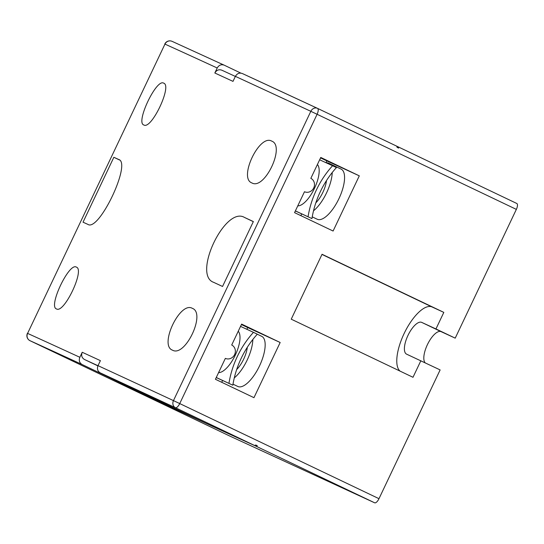 <?xml version="1.0" encoding="UTF-8"?>
<svg xmlns="http://www.w3.org/2000/svg" width="544" height="544" viewBox="0 0 544 544"><rect width="100%" height="100%" fill="white"/><g stroke="black" fill="none" stroke-linecap="round" stroke-linejoin="round"><path stroke-width="0.82" d="M295.385 210.895L311.943 218.593A92.562 85.388 -65.3 0 1 336.423 167.572L332.568 165.736A92.562 85.388 114.7 0 0 308.06 216.736M319.654 159.786L332.568 165.736M295.358 210.95L311.943 218.593M216.274 377.502L232.832 385.193A92.562 85.388 -65.3 0 1 257.312 334.179L253.456 332.343A92.562 85.388 114.7 0 0 228.949 383.343M240.543 326.386L253.456 332.343M216.247 377.55L232.832 385.193M315.819 202.858A18.469 7.126 -64.5 0 0 326.482 180.588M297.779 205.85A23.14 8.928 -64.5 0 0 314.48 188.36A23.14 8.928 -64.5 0 0 317.404 164.519M330.643 164.852A27.771 10.717 -64.5 0 0 328.828 163.248A27.771 10.717 -64.5 0 0 328.78 163.22A27.771 10.717 -64.5 0 0 326.312 162.853M317.186 219.225A27.771 10.717 -64.5 0 0 317.234 219.252A27.771 10.717 -64.5 0 0 317.288 219.273A27.771 10.717 -64.5 0 0 338.898 198.744A27.771 10.717 -64.5 0 0 341.156 169.13A27.771 10.717 -64.5 0 0 341.108 169.109M249.662 330.589A27.771 10.717 -64.5 0 0 249.424 330.466A27.771 10.717 -64.5 0 0 249.376 330.446A27.771 10.717 -64.5 0 0 249.077 330.324M237.782 386.451A27.771 10.717 -64.5 0 0 237.83 386.471A27.771 10.717 -64.5 0 0 237.884 386.498A27.771 10.717 -64.5 0 0 259.495 365.962A27.771 10.717 -64.5 0 0 261.752 336.355A27.771 10.717 -64.5 0 0 261.705 336.328M313.732 187.938A7.405 6.834 -65.3 0 1 304.484 191.733L294.556 212.636L333.098 231.03L359.298 175.841L320.763 157.447L310.835 178.35A7.405 6.834 -65.3 0 1 313.732 187.938M234.6 354.593A7.405 6.834 -65.3 0 1 225.352 358.38L215.424 379.284L253.96 397.678L280.167 342.496L241.631 324.102L231.703 345.005A7.405 6.834 -65.3 0 1 234.6 354.593M271.728 141.12C285.614 145.894 264.534 190.42 251.872 182.92C238.292 178.276 259.42 133.763 271.728 141.12L271.776 141.141M192.324 308.339C206.21 313.113 185.13 357.639 172.468 350.146C158.889 345.501 180.016 300.988 192.324 308.339L192.372 308.366M163.676 83.164C172.462 85.524 151.375 130.009 143.827 124.97C135.354 122.767 156.482 78.254 163.676 83.164L163.71 83.184M244.467 217.43C225.107 205.85 192.263 274.985 213.649 282.336A1537.528 7.426 25.4 0 1 222.544 286.47L253.361 221.564A1537.528 7.426 -154.6 0 0 244.467 217.43L253.32 221.66M217.212 67.993A1537.528 7.426 -154.6 0 0 164.954 44.105L27.588 333.397A1537.528 7.426 25.4 0 1 79.846 357.286L82.226 352.267A1537.528 7.426 25.4 0 1 91.134 356.368A1537.528 7.426 25.4 0 1 100.395 360.638L98.015 365.656A1537.528 7.426 25.4 0 1 173.461 400.615L310.828 111.316A1537.528 7.426 -154.6 0 0 235.382 76.364L233.002 81.376A1537.528 7.426 -154.6 0 0 223.734 77.105A1537.528 7.426 -154.6 0 0 214.832 73.005L217.212 67.993C218.933 65.076 221.265 64.144 224.223 65.178L240.863 73.12M76.337 267.111C85.116 269.464 64.029 313.956 56.488 308.917C48.008 306.707 69.142 262.201 76.337 267.111L76.371 267.124M235.382 76.364C237.109 73.447 239.442 72.515 242.386 73.549L317.492 108.344A5.556 4.787 114.9 0 0 310.828 111.316L317.098 114.281L179.731 403.573L378.984 498.685A5.556 2.142 115.5 0 1 374.66 502.806L229.31 435.832A5.556 2.142 115.5 0 1 229.303 435.826A5.556 2.142 115.5 0 1 229.289 435.826L111.479 379.59A1531.972 7.398 -154.6 0 0 256.19 446.257L257.305 445.747L255.755 445.006L254.633 445.516A1530.122 7.392 25.4 0 1 205.353 423.001L100.259 372.878C97.594 371.246 96.846 368.839 98.015 365.656M172.183 41.398A5.556 5.365 114.4 0 0 172.094 41.351L224.223 65.178M396.896 146.282A1531.972 7.398 -154.6 0 0 398.324 146.928L398.643 148.09L397.093 147.349L396.766 146.186L317.54 108.372A5.556 4.787 114.9 0 0 317.492 108.344A5.556 5.556 0 0 1 317.54 108.372A5.556 2.142 115.5 0 1 317.54 108.372A5.556 2.142 115.5 0 1 317.098 114.281L516.351 209.386L455.212 338.15L441.096 331.643A17.585 6.786 115.5 0 0 428.012 343.42A17.585 6.786 115.5 0 0 425.116 362.753M79.846 357.286C78.676 360.461 79.424 362.868 82.09 364.507L182.097 412.284A1530.122 7.392 25.4 0 1 109.922 378.848L30.042 340.721L109.922 378.848M398.324 146.928L516.793 203.476A5.556 2.142 115.5 0 1 516.8 203.476A5.556 2.142 115.5 0 1 516.351 209.386M420.859 360.726L412.998 377.291L291.237 319.178L322.055 254.272L443.816 312.385L435.948 328.957L421.675 322.374A17.585 6.786 -64.5 0 0 407.986 335.383A17.585 6.786 -64.5 0 0 406.552 354.13A17.585 6.786 -64.5 0 0 406.586 354.151L440.13 369.92L378.984 498.685M435.948 328.957L455.212 338.15M325.992 162.704L326.856 160.895L359.298 175.841M300.859 215.642L301.702 213.874M246.888 329.31L247.724 327.549L280.167 342.496M221.728 382.296L222.591 380.474M83.035 222.19A1537.528 7.426 25.4 0 1 87.883 224.386C98.974 232.009 131.798 162.853 118.708 159.487A1537.528 7.426 -154.6 0 0 113.852 157.284L83.035 222.19M119.394 159.929L113.852 157.284M400.03 371.103A35.924 13.865 115.5 0 1 404.892 331.949A35.924 13.865 115.5 0 1 432.072 306.979L443.816 312.385M247.724 327.549L241.42 324.544M326.856 160.895L320.552 157.889M234.301 377.869A27.771 10.717 -64.5 0 0 252.838 339.483M236.674 369.56A18.469 7.126 -64.5 0 0 247.316 347.276M313.521 210.793A27.771 10.717 -64.5 0 0 332.234 172.516M238.231 331.248A23.14 8.928 115.5 0 1 235.307 355.089A23.14 8.928 115.5 0 1 218.613 372.579M255.728 445.033A1531.972 7.398 -154.6 0 0 257.305 445.747M97.988 365.718A1531.972 7.398 -154.6 0 0 93.371 363.589A1531.972 7.398 -154.6 0 0 84.47 359.489L97.906 365.901M84.47 359.489C81.804 357.857 81.056 355.45 82.226 352.267M214.832 73.005C216.546 70.094 218.885 69.156 221.836 70.196A1531.972 7.398 25.4 0 1 235.355 76.425L221.836 70.196M242.386 73.549A1531.972 7.398 25.4 0 1 317.451 108.331M317.553 108.378L396.766 146.186M164.784 44.03A5.556 5.556 0 0 1 172.094 41.351A5.556 5.365 114.4 0 0 164.954 44.105L27.588 333.397A5.556 5.365 114.4 0 0 30.049 340.721A5.556 2.142 -64.5 0 0 30.049 340.721A1531.972 7.398 -154.6 0 1 82.09 364.507M254.633 445.516L175.399 407.694A1531.972 7.398 -154.6 0 0 100.259 372.878M374.66 502.806L256.19 446.257M111.479 379.59L229.31 435.832M421.675 322.374L441.096 331.643M30.029 340.714A5.556 2.142 -64.5 0 0 30.042 340.721A5.556 5.556 0 0 1 27.418 333.322M175.399 407.694A5.556 2.142 -64.5 0 0 179.731 403.573L173.461 400.615A5.556 4.787 114.9 0 0 175.399 407.694M432.072 306.979L321.98 254.429M312.236 216.866L317.234 219.252M233.002 384.166L237.83 386.471M516.8 203.476L398.33 146.934M249.424 330.466L250.233 330.854M257.278 334.213L261.752 336.355M328.828 163.248L341.156 169.13"/></g></svg>
